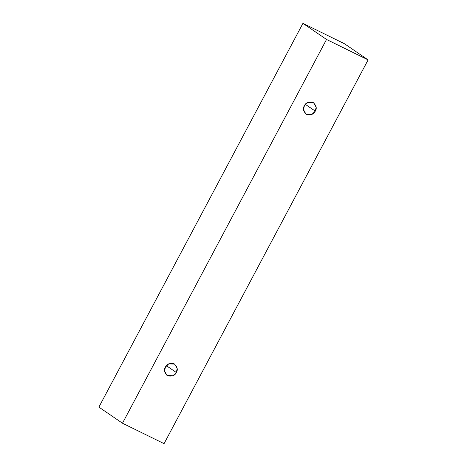 <?xml version="1.0" encoding="UTF-8"?>
<svg xmlns="http://www.w3.org/2000/svg" width="467" height="467" viewBox="0 0 467 467"><rect width="100%" height="100%" fill="white"/><g stroke="black" fill="none" stroke-linecap="round" stroke-linejoin="round"><path stroke-width="0.7" d="M122.477 423.219L326.526 39.461L302.937 23.35L98.893 407.107L122.477 423.219L98.893 407.107L302.937 23.35L326.526 39.461L368.107 59.893L344.523 43.781L302.937 23.35L344.523 43.781L368.107 59.893L164.063 443.65L122.477 423.219L164.063 443.65L368.107 59.893L326.526 39.461L122.477 423.219M176.304 372.473C175.09 375.497 172.2 376.624 167.635 375.865C164.32 372.754 163.584 369.841 165.417 367.126C166.631 364.102 169.521 362.976 174.086 363.735C177.402 366.846 178.143 369.759 176.304 372.473L177.18 368.621L174.746 364.12L168.739 363.863L165.417 367.126L164.542 370.973L166.982 375.48L172.983 375.737L176.304 372.473L166.386 365.702L176.304 372.473M315.266 111.123C314.052 114.146 311.162 115.273 306.597 114.514C303.281 111.403 302.546 108.49 304.379 105.775C305.593 102.752 308.483 101.625 313.048 102.384C316.363 105.495 317.105 108.408 315.266 111.123L316.141 107.276L313.707 102.769L307.7 102.512L304.379 105.775L303.503 109.622L305.943 114.129L311.944 114.386L315.266 111.123L305.354 104.351L315.266 111.123"/></g></svg>

